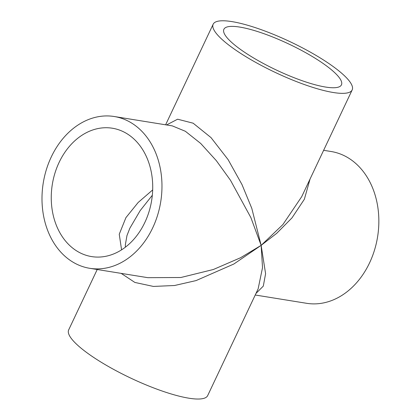 <?xml version="1.0" encoding="UTF-8"?>
<svg xmlns="http://www.w3.org/2000/svg" width="420" height="420" viewBox="0 0 420 420"><rect width="100%" height="100%" fill="white"/><g stroke="black" fill="none" stroke-linecap="round" stroke-linejoin="round"><path stroke-width="0.63" d="M51.272 156.954A76.876 59.483 -80.8 0 0 89.738 268.307A76.876 59.483 -80.8 0 0 160.708 201.884A76.876 59.483 -80.8 0 0 114.235 116.513A76.876 59.483 -80.8 0 0 51.272 156.954M89.738 268.307L147.793 277.673L180.868 277.505L213.376 269.493L240.508 257.759L261.14 245.359L250.871 217.591L230.496 180.29L216.332 160.66L200.686 143.435L185.351 131.271L172.289 125.879L114.235 116.513M59.099 162.424A65.016 50.305 -80.8 0 0 91.628 256.594A65.016 50.305 -80.8 0 0 151.652 200.424A65.016 50.305 -80.8 0 0 112.345 128.221A65.016 50.305 -80.8 0 0 59.099 162.424M166.561 124.955L177.613 119.201L193.153 123.197L211.013 137.603L228.102 159.621L241.988 184.564L251.795 208.367L261.14 245.359L262.526 267.645L258.122 288.897L207.679 395.598A76.876 17.057 -154.7 0 1 130.888 378.168A76.876 17.057 -154.7 0 1 68.675 329.889L97.214 269.509M310.065 179.009L304.358 199.259L292 217.859L276.738 233.299L261.14 245.359L233.825 264.033L196.046 280.592L174.568 285.506L153.416 286.435L134.873 282.44L121.175 273.378M255.964 293.454L263.298 286.115L265.598 273.714L261.14 245.359L282.891 224.564L301.733 196.628L352.175 89.922A76.876 17.057 -154.7 0 1 275.383 72.487A76.876 17.057 -154.7 0 1 213.166 24.213A76.876 17.057 -154.7 0 1 231.956 21.614A76.876 17.057 -154.7 0 1 311.908 53.02A76.876 17.057 -154.7 0 1 352.175 89.922M239.783 27.085A65.016 14.422 -154.7 0 1 307.398 53.645A65.016 14.422 -154.7 0 1 341.45 84.851A65.016 14.422 -154.7 0 1 276.507 70.108A65.016 14.422 -154.7 0 1 223.892 29.285A65.016 14.422 -154.7 0 1 239.783 27.085M255.229 295.008L306.616 303.303A76.876 59.483 -80.8 0 0 377.585 236.88A76.876 59.483 -80.8 0 0 331.107 151.51L323.636 150.302M152.67 189.919L138.154 202.487L125.916 217.649L119.248 234.245L121.574 249.847M129.833 228.26L140.17 210.62L152.318 195.258M165.617 124.803L213.166 24.213M125.402 247.17L125.344 244.834L126.966 235.578L129.838 228.254"/></g></svg>
